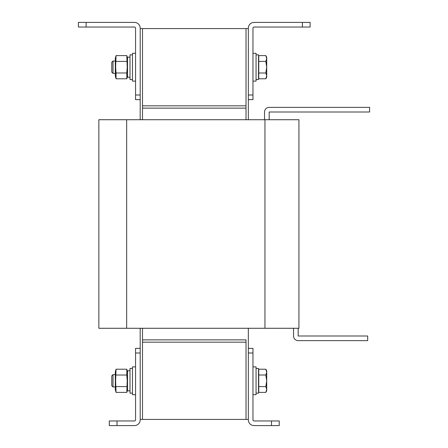 <?xml version="1.0" encoding="UTF-8"?>
<svg xmlns="http://www.w3.org/2000/svg" width="448" height="448" viewBox="0 0 448 448"><rect width="100%" height="100%" fill="white"/><g stroke="black" fill="none" stroke-linecap="round" stroke-linejoin="round"><path stroke-width="0.67" d="M248.332 28.577L246.014 28.577L246.014 105.823L142.509 105.823L142.509 28.577L142.509 119.722L142.509 108.136L246.014 108.136L246.014 119.722L246.014 28.577L140.19 28.577M140.19 419.423L142.509 419.423L142.509 328.278L142.509 339.864L246.014 339.864L246.014 419.423L246.014 342.177L142.509 342.177L142.509 419.423L248.332 419.423M248.332 99.641L248.332 28.174A5.774 5.774 0 0 1 254.106 22.4L310.122 22.4L310.122 27.037L254.106 27.037A1.137 1.137 0 0 0 252.963 28.174L252.963 99.641L248.332 99.641L248.332 119.722M248.332 328.278L248.332 348.359L252.963 348.359L252.963 419.826A1.137 1.137 0 0 0 254.106 420.963L279.227 420.963L279.227 425.6L254.106 425.6A5.774 5.774 0 0 1 248.332 419.826L248.332 348.359M140.19 99.641L135.559 99.641L135.559 95.01L140.19 95.01L140.19 119.722M140.19 328.278L140.19 352.99L135.559 352.99L135.559 348.359L140.19 348.359M135.559 352.99L135.559 419.826A1.137 1.137 0 0 1 134.422 420.963L117.023 420.963L117.023 425.6L134.422 425.6A5.774 5.774 0 0 0 140.19 419.826L140.19 352.99M117.023 425.6L109.295 425.6L109.295 420.963L117.023 420.963M140.19 95.01L140.19 28.174A5.774 5.774 0 0 0 134.422 22.4L86.122 22.4L86.122 27.037L134.422 27.037A1.137 1.137 0 0 1 135.559 28.174L135.559 95.01M86.122 27.037L78.4 27.037L78.4 22.4L86.122 22.4M252.963 394.705L256.054 394.705L256.054 366.895L252.963 366.895M256.054 368.441L258.53 368.441L258.53 393.159L256.054 393.159M113.002 386.977L111.77 385.745L113.002 386.977L111.77 385.745L111.77 375.855L113.002 374.623L113.002 386.977L115.321 386.977M265.815 375.004L266.717 380.8L265.815 386.596L266.717 389.497L265.815 392.392L258.759 392.392L258.759 369.208L265.815 369.208L266.717 372.103L265.815 375.004L258.759 375.004M265.815 386.596L258.759 386.596M265.815 369.208L266.717 370.759L266.717 390.841L265.815 392.392M132.468 393.159L129.998 393.159L129.998 368.441L132.468 368.441M135.559 366.895L132.468 366.895L132.468 394.705L135.559 394.705M129.998 390.841L127.523 390.841L127.523 370.759L129.998 370.759M115.321 389.682L116.049 392.386L115.321 389.682L115.321 371.918L116.049 369.214L115.634 380.811L116.049 392.392L126.801 392.392L127.215 380.811L126.801 375.015L116.049 375.015M115.634 372.103L116.049 369.208L126.801 369.208L127.215 372.103M126.801 386.607L116.049 386.607M126.801 375.015L126.801 369.208L127.523 371.918M256.054 54.841L258.53 54.841L258.53 79.559L256.054 79.559M252.963 81.105L256.054 81.105L256.054 53.295L252.963 53.295M132.468 79.559L129.998 79.559L129.998 54.841L132.468 54.841M135.559 53.295L132.468 53.295L132.468 81.105L135.559 81.105M126.801 72.985L127.215 67.189L126.801 55.608L116.049 55.608L115.634 67.189L116.049 72.985L126.801 72.985L126.801 78.792L127.215 75.897L126.801 78.786L116.049 78.792L115.634 75.897M116.049 55.614L115.321 58.318L115.321 76.082L116.049 78.786L116.049 72.985M116.049 61.393L126.801 61.393M129.998 77.241L127.523 77.241L127.523 57.159L129.998 57.159M127.053 60.256L126.801 55.614L127.523 58.318M127.215 75.897L126.801 78.786L127.523 76.082M113.002 73.377L111.77 72.145L111.77 62.255L113.002 61.023L113.002 73.377L115.321 73.377M265.815 55.608L266.717 58.503L266.717 57.159L265.815 55.608L258.759 55.608L258.759 61.404L265.815 61.404L266.717 67.2L265.815 72.996L258.759 72.996L258.759 61.404M265.815 72.996L266.717 75.897L266.717 58.503L265.815 61.404M265.815 78.792L266.717 77.241L266.717 75.897L265.815 78.792L258.759 78.792L258.759 72.996M298.166 328.278L298.166 336L367.685 336L367.685 340.637L298.166 340.637A4.637 4.637 0 0 1 293.535 336L293.535 328.278M264.953 119.722L98.851 119.722L98.851 328.278L298.939 328.278L298.939 119.722L264.953 119.722L264.953 328.278M264.55 119.722L264.55 112A4.637 4.637 0 0 1 269.186 107.363L369.6 107.363L369.6 112L269.186 112L269.186 119.722M252.963 352.99L248.332 352.99M271.505 425.6L271.505 420.963M248.332 95.01L252.963 95.01M302.4 27.037L302.4 22.4M126.661 119.722L126.661 328.278M113.002 374.623L115.321 374.623M127.523 389.682L126.801 392.386M115.321 371.918L116.049 369.214M113.002 61.023L115.321 61.023"/></g></svg>
